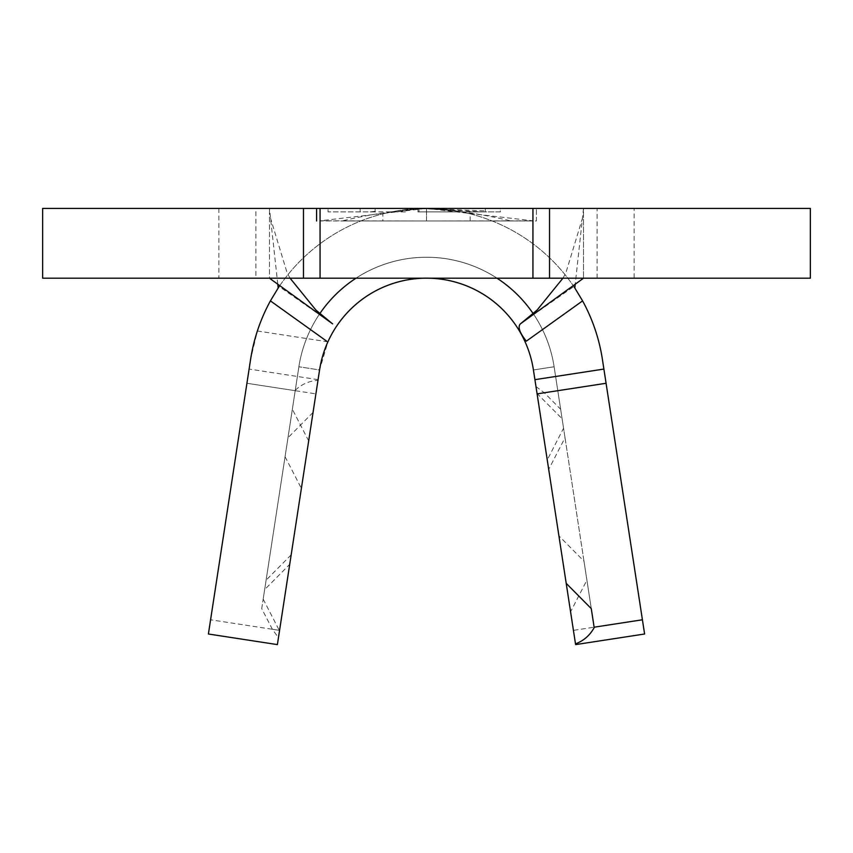 <?xml version="1.0" encoding="UTF-8"?>
<svg xmlns="http://www.w3.org/2000/svg" width="853" height="853" viewBox="0 0 853 853"><rect width="100%" height="100%" fill="white"/><g stroke="black" fill="none" stroke-linecap="round" stroke-linejoin="round"><path stroke-width="0.64" stroke-dasharray="4.26 3.2" d="M382.88 220.97L470.12 220.97L382.88 220.97L382.88 213.836L395.664 211.096L426.479 208.399L457.357 211.096L470.12 213.836L457.357 211.096L426.511 208.399L395.675 211.096L382.88 213.836M470.12 220.97L470.12 213.836M289.711 564.345L319.576 369.946A108.171 108.171 0 0 1 533.424 369.946A108.171 108.171 0 0 0 319.576 369.946L298.881 366.769L319.576 369.946A108.171 108.171 0 0 1 533.424 369.946A108.171 108.171 0 0 0 327.925 341.829L319.576 369.946L277.385 644.601L278.441 637.703L272.363 629.269L261.722 608.637L264.643 589.647L289.711 564.345L319.576 369.946A108.171 108.171 0 0 1 533.424 369.946L575.615 644.601L644.601 634.003L602.399 359.348A177.968 177.968 0 0 0 257.371 330.985L250.601 359.348L208.399 634.003L246.922 383.274L208.399 634.003L277.385 644.601L208.399 634.003M533.178 313.627A129.112 129.112 0 0 1 554.119 366.769L562.106 418.748L537.027 393.446L534.916 379.66L603.892 369.061L642.416 619.779L603.892 369.061L534.916 379.66L535.972 386.548L544.31 392.764L560.645 409.259L563.556 428.238L547.242 459.906M634.131 208.399L218.869 208.399L634.131 208.399L634.131 278.195L218.869 278.195L634.131 278.195M218.869 208.399L218.869 278.195M42.65 278.195L269.473 278.195L269.473 208.399L426.5 208.399L320.067 220.81L320.067 208.399L360.147 208.399L360.147 211.896L360.147 208.399L328.042 208.399L485.357 208.399L485.357 210.851L419.004 208.441L482.766 211.896L500.348 211.896L500.348 208.399L532.933 208.399L532.933 220.81L426.5 208.399L532.933 208.399L532.933 278.195M42.65 208.399L255.9 208.399L255.9 278.195M370.234 211.896L375.128 211.309L375.128 208.399L375.128 211.896L407.233 211.896L407.233 208.399L407.233 211.896L328.042 211.896L328.042 208.399L328.042 211.896L375.128 211.896L375.128 211.309M511.022 220.97L426.5 220.97L536.42 220.97L536.42 208.399L536.42 220.97L511.022 220.97C483.161 214.274 454.99 210.094 426.5 208.399C398.095 210.073 369.925 214.263 341.978 220.97L426.5 220.97L320.067 220.97L320.067 208.399L583.527 208.399L583.527 278.195L583.527 208.399L575.221 284.209M485.357 208.399L485.357 211.896L485.357 208.399L485.357 211.896L417.938 211.896L417.938 208.399L417.938 211.896L500.348 211.896L500.348 208.399L417.938 208.399L485.357 208.399L419.004 208.399L419.004 211.896L419.004 208.399M278.441 637.703L319.576 369.946A108.171 108.171 0 0 1 533.424 369.946L575.615 644.601L644.601 634.003M575.615 644.601L573.429 630.378L642.416 619.779L573.429 630.378L570.582 611.814L586.896 580.157L583.985 561.167L558.907 535.865L548.703 469.395L565.017 437.738L562.106 418.748M516.651 326.571A108.171 108.171 0 0 1 533.424 369.946L537.027 393.446M336.349 326.571A108.171 108.171 0 0 0 319.576 369.946A108.171 108.171 0 0 1 533.424 369.946L535.972 386.548M277.385 644.601L319.576 369.946A108.171 108.171 0 0 1 533.424 369.946L558.907 535.865M319.822 313.627A129.112 129.112 0 0 0 298.881 366.769A129.112 129.112 0 0 1 554.119 366.769L533.424 369.946L548.703 469.395M594.189 627.616L554.119 366.769L533.424 369.946L554.119 366.769A129.112 129.112 0 0 0 298.881 366.769L263.182 599.147L298.881 366.769A129.112 129.112 0 0 1 554.119 366.769A129.112 129.112 0 0 0 298.881 366.769L285.062 456.728L298.881 366.769A129.112 129.112 0 0 1 554.119 366.769A129.112 129.112 0 0 0 298.881 366.769L292.355 409.259L298.881 366.769A129.112 129.112 0 0 1 554.119 366.769L533.424 369.946L570.582 611.814M574.037 286.843A177.968 177.968 0 0 0 279.187 286.512L332.627 323.873M520.373 323.873L573.813 286.512M810.35 278.195L269.473 278.195L269.473 208.399L255.9 208.399M597.1 278.195L597.1 208.399L810.35 208.399M320.067 208.399L320.067 278.195M597.1 208.399L583.527 208.399M277.779 284.209L269.473 208.399M295.213 390.695L246.922 383.274L249.108 369.061L246.922 383.274L315.898 393.873M327.925 341.829L257.371 330.985M583.985 561.167L591.278 608.637M356.01 278.195A129.112 129.112 0 0 1 496.99 278.195M295.277 390.269C301.631 384.202 309.202 380.896 317.977 380.353M308.679 440.916L292.355 409.259M565.017 437.738L586.896 580.157M285.062 456.728L301.386 488.385M313.051 412.436L287.983 437.738M263.182 599.147L279.507 630.804M291.172 554.855L266.104 580.157M560.645 409.259L563.556 428.238M261.722 608.637L264.643 589.647M320.067 220.81L426.5 220.97L426.5 208.399L426.5 220.97L341.978 220.97M316.58 220.97L316.58 208.399M532.933 208.399L532.933 220.97L426.5 220.97L532.933 220.81M426.5 220.97L426.5 208.399L426.5 220.97M482.766 211.896L419.004 211.896L419.004 208.463L419.004 211.896L485.357 211.896L485.357 210.851M272.363 629.269L279.571 630.378M537.411 393.819L544.31 392.764M279.262 630.335L210.584 619.779M290.084 278.195L287.194 273.099L270.55 218.293M562.916 278.195L565.806 273.099L582.45 218.293M318.084 379.66L249.108 369.061"/><path stroke-width="1.28" d="M532.933 278.195L42.65 278.195L42.65 208.399L549.524 208.399L549.524 278.195L532.933 278.195L532.933 208.399M279.187 286.512A177.968 177.968 0 0 0 278.195 287.994L270.412 300.885A177.968 177.968 0 0 0 250.601 359.348L208.399 634.003L277.385 644.601L319.576 369.946A108.171 108.171 0 0 1 533.424 369.946L534.916 379.66L603.892 369.061L602.399 359.348A177.968 177.968 0 0 0 582.588 300.885L574.805 287.994A177.968 177.968 0 0 0 574.037 286.843M566.2 583.335L591.278 608.637L594.125 627.2L642.416 619.779L644.601 634.003L575.615 644.601L534.916 379.66M326.678 341.168L270.412 300.885M583.527 278.195L520.373 323.873C517.568 326.827 519.552 332.585 526.322 341.168L582.588 300.885M549.524 208.399L810.35 208.399L810.35 278.195L549.524 278.195M320.067 278.195L320.067 208.399M316.58 220.97L316.58 208.399M575.221 284.209L574.805 287.994M278.195 287.994L277.779 284.209M332.627 323.873L269.473 278.195M336.349 326.571A108.171 108.171 0 0 1 516.651 326.571A108.171 108.171 0 0 0 336.349 326.571M642.416 619.779L603.892 369.061M594.125 627.2L594.189 627.616C589.945 635.325 583.719 640.752 575.508 643.898M319.822 313.627A129.112 129.112 0 0 1 356.01 278.195M496.99 278.195A129.112 129.112 0 0 1 533.178 313.627M303.476 278.195L303.476 208.399M537.102 393.873L606.078 383.274M332.148 323.522L315.898 310.055L290.084 278.195M520.852 323.522L537.102 310.055L562.916 278.195"/></g></svg>
